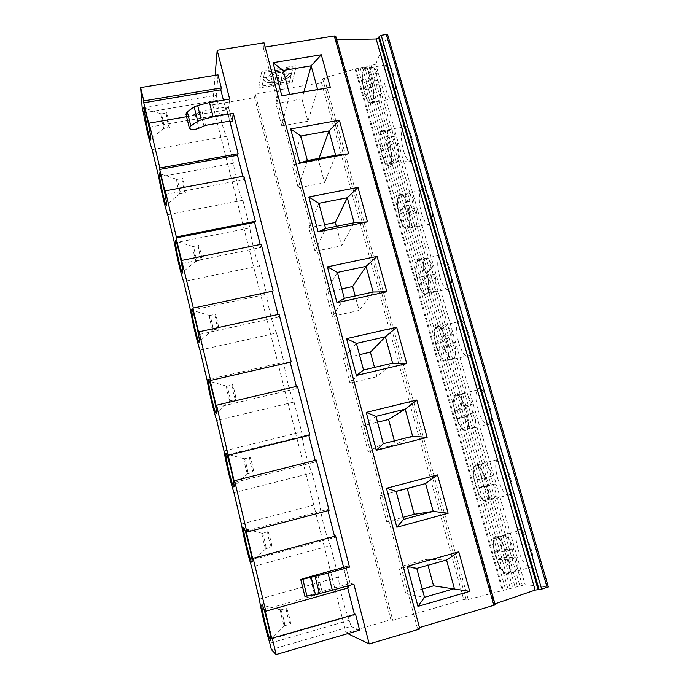 <?xml version="1.0" encoding="UTF-8"?>
<svg xmlns="http://www.w3.org/2000/svg" width="689" height="689" viewBox="0 0 689 689"><rect width="100%" height="100%" fill="white"/><g stroke="black" fill="none" stroke-linecap="round" stroke-linejoin="round"><path stroke-width="0.52" stroke-dasharray="3.44 2.58" d="M354.129 222.745L341.641 245.809L315.045 251.304L325.596 228.515M318.852 203.341L308.818 227.809L324.562 224.64M336.723 39.773L494.581 603.969L493.505 604.486L495.202 604.89L335.776 36.586L335.448 37.654L494.469 604.77M336.353 39.781L335.138 39.385L335.448 37.654M261.966 86.108L263.56 79.468C265.808 86.487 289.75 80.889 291.542 73.361L291.559 73.447C289.768 80.966 265.825 86.564 263.577 79.545L261.966 86.108L289.63 81.431L291.559 73.447M288.579 73.775L291.602 73.275L288.579 73.775C287.425 76.772 283.885 79.063 277.96 80.647L279.105 75.359L276.065 75.868L274.954 81.156C270.364 81.517 267.582 80.708 266.609 78.71L266.531 77.461L263.474 77.943L264.49 72.44L292.92 67.643L264.49 72.44M288.562 73.697C287.399 76.694 283.859 78.985 277.943 80.57L277.96 80.647M277.943 80.57L279.105 75.359M279.079 75.282L276.065 75.868M276.039 75.79L274.954 81.156M274.928 81.069C270.346 81.44 267.565 80.622 266.591 78.632L266.531 77.461M261.949 86.03L289.63 81.431M291.585 73.189L292.92 67.643M291.602 73.275L292.946 67.72M258.702 88.046L261.656 71.432L296.373 65.679L292.248 82.37L258.702 88.046L261.639 71.355L296.356 65.601L292.231 82.292L258.685 87.968M271.871 76.565C272.198 73.465 282.568 71.105 283.248 73.964L283.282 74.662L286.314 74.154L286.262 73.077C285.229 68.676 269.278 72.328 268.822 77.082L271.854 76.488C272.172 73.387 282.542 71.019 283.222 73.887L283.282 74.662M283.257 74.584L286.288 74.076L286.245 73C285.212 68.59 269.261 72.242 268.796 76.996L271.854 76.488M432.813 266.755L424.278 276.22C422.745 268.236 422.839 262.587 424.579 259.253C426.904 256.584 429.652 259.081 432.813 266.755L425.38 268.357C422.236 260.666 419.541 258.151 417.276 260.812C415.596 264.137 415.527 269.795 417.069 277.788L424.278 276.22M406.476 202.084L413.848 200.611L406.036 212.134L398.897 213.581L406.476 202.084C403.651 195.176 401.205 192.98 399.12 195.495C397.346 199.061 397.269 205.089 398.897 213.581M445.111 349.426C448.582 358.047 451.631 360.984 454.249 358.237C455.868 355.205 455.946 349.917 454.507 342.381L445.111 349.426L437.842 351.14C441.279 359.779 444.276 362.733 446.825 359.994C448.393 356.971 448.444 351.683 446.997 344.138L454.507 342.381M395.357 136.121L388.045 137.473C385.513 131.28 383.299 129.36 381.396 131.702C379.536 135.518 379.45 141.925 381.155 150.925L388.243 149.599C386.546 140.608 386.667 134.2 388.587 130.385C390.551 128.033 392.808 129.937 395.357 136.121L388.243 149.599M190.517 310.472L266.695 294.177C268.021 306.812 272.87 325.992 276.556 333.045L199.965 350.107M215.028 314.236L215.011 314.399C214.718 317.104 218.482 332.064 218.611 328.696C218.904 326.138 215.295 311.592 215.028 314.236M372.809 95.375L379.338 80.243L372.077 81.491L365.773 96.606L372.809 95.375C375.083 101.016 377.141 102.747 378.993 100.56C380.983 96.624 381.095 89.854 379.338 80.243M413.848 200.611C411.006 193.721 408.508 191.533 406.372 194.057C404.538 197.631 404.426 203.66 406.036 212.134M417.818 281.784C421.272 292.532 424.527 296.477 427.576 293.592C433.054 286.142 421.892 250.899 417.06 260.089C415.019 264.593 415.278 271.819 417.818 281.784M439.771 276.987C443.285 287.675 446.696 291.55 449.995 288.622C455.963 281.103 444.629 246.085 439.315 255.335C437.067 259.865 437.222 267.082 439.771 276.987M279.079 314.27L278.675 317.043L278.029 314.503M199.138 334.492L278.675 317.043M381.904 154.887C384.763 164.008 387.485 167.238 390.06 164.576C395.417 157.566 386.055 122.16 381.215 130.979C378.984 136.095 379.217 144.07 381.904 154.887M403.504 150.822C406.407 159.882 409.257 163.06 412.056 160.373C417.896 153.302 408.474 118.086 403.16 126.957C400.697 132.099 400.809 140.048 403.504 150.822M436.456 347.618C440.245 359.288 443.785 363.654 447.083 360.717C452.578 353.113 440.426 317.655 435.637 326.982C433.708 331.185 433.984 338.066 436.456 347.618M435.706 343.604L444.775 336.353C441.287 327.818 438.316 324.932 435.879 327.706C434.303 330.798 434.242 336.094 435.706 343.604L442.975 341.908C441.52 334.415 441.606 329.118 443.225 326.018C445.74 323.227 448.754 326.095 452.277 334.613L442.975 341.908M437.842 351.14L446.997 344.138M158.72 177.09L233.502 163.302C235.13 176.935 239.746 195.194 242.873 200.249L167.694 214.735M242.873 200.249L249.892 227.913C251.364 241.064 256.101 259.779 259.503 265.808L183.618 281.543M174.412 242.924L249.892 227.913M426.362 283.549C429.497 291.326 432.27 293.893 434.69 291.249C436.413 287.993 436.507 282.352 434.992 274.325L426.362 283.549L419.153 285.134C422.254 292.928 424.984 295.512 427.344 292.877C429.006 289.63 429.075 283.98 427.542 275.944L434.992 274.325M182.103 178.666C181.974 181.784 185.358 195.9 185.479 192.705C185.763 190.104 182.223 175.17 182.111 178.494L182.103 178.666M364.584 93.721C367.194 102.11 369.674 105.047 372.026 102.54C377.288 95.797 368.71 60.072 363.904 68.667C361.613 74.093 361.837 82.447 364.584 93.721M363.844 89.777L370.071 74.455C367.805 68.909 365.807 67.229 364.076 69.4C362.138 73.456 362.061 80.243 363.844 89.777L370.871 88.554L377.322 73.223C375.04 67.694 372.999 66.015 371.216 68.194C369.218 72.25 369.097 79.037 370.871 88.554M365.773 96.606C368.029 102.265 370.053 104.005 371.845 101.826C373.774 97.89 373.851 91.112 372.077 81.491M246.068 530.943L327.688 509.412L329.084 510.368M207.044 379.794L283.937 362.147C285.1 374.239 290.069 393.91 294.048 402.031L216.742 420.479M209.508 315.433L209.49 315.588C209.258 318.284 212.996 333.269 213.073 329.91L213.073 329.712C213.142 326.612 209.706 312.866 209.508 315.433L192.429 310.343M492.747 475.772L485.116 477.804C480.844 467.331 477.305 463.551 474.497 466.453C473.136 469.097 473.11 473.722 474.42 480.336L481.809 478.373C480.509 471.767 480.552 467.142 481.955 464.489C484.849 461.57 488.441 465.333 492.747 475.772L481.809 478.373M388.045 137.473L381.155 150.925M464.679 406.148L472.249 404.262L462.147 409.275L454.818 411.1L464.679 406.148C460.812 396.683 457.565 393.376 454.938 396.235C453.474 399.095 453.431 404.047 454.818 411.1M399.637 217.56C402.789 227.465 405.761 231.022 408.568 228.231C414.003 220.988 403.78 185.746 398.922 194.772C396.786 199.577 397.028 207.174 399.637 217.56M408.586 209.482L400.92 220.747C403.72 227.766 406.2 230.023 408.353 227.525C410.119 224.046 410.196 218.034 408.586 209.482L415.967 207.992C417.568 216.527 417.456 222.538 415.639 226.026C413.417 228.533 410.894 226.293 408.077 219.283L415.967 207.992M276.556 333.045L283.937 362.147M425.38 268.357L417.069 277.788M419.153 285.134L427.542 275.944M182.172 263.499L260.95 247.463L260.192 244.492M232.15 384.738L232.107 385.013C231.814 387.726 235.733 402.884 235.853 399.491C236.146 397.019 232.563 382.774 232.15 384.738M226.578 386.029L226.535 386.305C226.293 389.009 230.186 404.185 230.264 400.809L230.264 400.61C230.333 397.613 226.914 384.135 226.578 386.029M234.475 482.421L315.588 461.914L315.183 460.33M308.827 435.37L308.655 434.707L309.895 435.112M227.835 454.628L308.655 434.707M464.343 416.983L457.005 418.826C460.812 428.386 464.085 431.762 466.841 428.963C468.296 426.155 468.339 421.212 466.961 414.141L474.532 412.237C475.901 419.308 475.832 424.243 474.333 427.059C471.509 429.876 468.175 426.517 464.343 416.983L474.532 412.237M370.071 74.455L377.322 73.223M289.613 81.354L291.542 73.361M186.573 116.691L226.922 109.732L226.862 113.685L223.417 100.155M149.582 127.086L226.862 113.685M455.567 415.131C459.709 427.774 463.559 432.632 467.116 429.695C472.611 421.978 459.399 386.073 454.688 395.503C452.871 399.413 453.164 405.959 455.567 415.131M477.89 409.542C482.111 422.107 486.133 426.887 489.974 423.89C495.951 416.078 482.446 380.449 477.262 389.948C475.264 393.893 475.47 400.43 477.89 409.542M185.927 114.073C187.554 115.847 190.629 115.89 195.159 114.202L201.998 111.222L225.992 107.096L228.636 107.88L229.67 99.087M176.685 179.674C176.599 182.792 179.984 196.925 180.053 193.73L180.053 193.531C180.13 190.534 176.901 176.866 176.703 179.347L176.685 179.674M390.232 156.575L397.424 143.312L390.103 144.681L383.136 157.919L390.232 156.575C392.764 162.871 395.047 164.843 397.079 162.483C398.991 158.771 399.103 152.381 397.424 143.312M192.886 246.671L192.886 246.679C192.653 249.349 196.262 264.231 196.339 260.916L196.339 260.709C196.417 257.652 193.092 243.992 192.894 246.516L198.354 245.577C198.07 248.255 201.696 263.12 201.825 259.796C202.11 257.143 198.475 242.235 198.354 245.568M444.775 336.353L452.277 334.613M243.854 176.126L243.682 179.708L242.821 176.315M165.661 194.393L243.682 179.708M218.025 74.843L216.243 95.228L142.192 107.751M386.012 89.992C388.656 98.32 391.257 101.223 393.815 98.699C399.542 91.904 390.973 56.36 385.694 64.99C383.153 70.442 383.256 78.77 386.012 89.992M294.048 402.031L301.627 431.908C302.617 443.423 307.716 463.602 312.014 472.852L233.967 492.747M312.014 472.852L319.791 503.521C320.6 514.416 325.837 535.129 330.453 545.559L251.666 566.987M241.426 524.062L319.791 503.521M400.92 220.747L408.077 219.283M316.251 460.063L315.588 461.914M226.922 109.732L229.816 121.092M383.136 157.919C385.651 164.232 387.89 166.213 389.862 163.861C391.714 160.158 391.791 153.759 390.103 144.681M457.005 418.826L466.961 414.141M216.243 95.228L217.517 100.284C219.283 114.374 223.787 132.193 226.664 136.327L152.174 149.608M143.424 112.901L217.517 100.284M166.273 113.47C166.282 117.001 169.451 130.402 169.554 127.362C169.838 124.83 166.393 109.818 166.273 113.082L166.273 113.47M160.899 114.383C160.959 117.914 164.12 131.341 164.18 128.292L164.189 128.102C164.266 125.165 161.114 111.429 160.916 113.849L160.899 114.383M472.249 404.262C468.348 394.823 465.049 391.541 462.345 394.409C460.829 397.277 460.769 402.238 462.147 409.275M485.116 477.804L474.42 480.336M249.737 457.16L249.659 457.496C249.358 460.209 253.457 475.66 253.578 472.258C253.871 469.889 250.296 455.868 249.737 457.16M244.104 458.555L244.035 458.891C243.794 461.596 247.859 477.072 247.928 473.679L247.928 473.481C247.997 470.604 244.586 457.307 244.104 458.555M297.415 386.176L296.881 388.501L296.356 386.426M216.561 407.44L296.881 388.501M261.234 244.285L260.95 247.463M458.59 342.433C462.448 354.025 466.152 358.332 469.717 355.343C475.711 347.652 463.318 312.453 458.056 321.841C455.929 326.069 456.109 332.933 458.59 342.433M224.003 450.959L301.627 431.908M259.503 265.808L266.695 294.177M226.664 136.327L233.502 163.302M290.164 362.138L291.223 361.897M210.102 380.397L290.138 362.018M421.418 213.134C424.613 222.978 427.731 226.483 430.78 223.658C436.697 216.346 426.353 181.319 421.022 190.388C418.662 195.228 418.791 202.807 421.418 213.134M283.213 70.467L275.876 103.479L281.801 125.863L289.613 94.367M275.876 103.479L301.937 98.966L303.892 91.913M301.937 98.966L307.949 121.204L317.638 89.553M375.979 416.363L361.389 426.198L368.107 451.536L383.299 443.656M344.311 298.303L332.287 316.38L325.906 292.291L341.787 288.863M298.225 187.821L292.145 164.886L318.43 159.969L324.588 182.749L298.225 187.821L307.372 160.563M394.375 440.857L395.391 444.62L412.625 436.249M374.515 367.401L377.021 376.685L392.601 363.155M363.534 369.984L349.969 383.11L343.423 358.409L359.443 354.697M337.377 272.448L325.906 292.291M332.287 316.38L359.115 310.438L355.188 295.925M318.43 159.969L319.007 158.392M335.646 155.283L324.588 182.749M368.107 451.536L395.391 444.62M373.111 292.007L359.115 310.438M361.389 426.198L377.546 422.202M375.746 64.198L387.649 35.139L548.211 586.907L525.096 584.677L375.746 64.198L373.24 64.955L522.288 585.392L525.096 584.677M215.132 75.316L212.729 104.78L254.56 97.623L255.188 93.937L321.505 82.646L322.676 78.847L324.278 77.917L355.033 69.021L373.24 64.955M265.136 47.067L263.224 47.377L264.008 42.821M396.08 491.326L379.82 495.753L386.71 521.745L403.599 519.394M386.71 521.745L403.056 517.327M379.82 495.753L396.115 491.446M419.455 627.576L417.388 628.187L419.825 628.971M417.388 628.187L263.224 47.377M267.806 531.563L267.676 531.925C267.375 534.612 271.69 550.477 271.802 547.075C272.086 544.81 268.503 530.935 267.806 531.563M262.121 533.071L262.001 533.432C261.76 536.111 266.032 552.001 266.092 548.616L266.092 548.418C266.161 545.645 262.742 532.468 262.121 533.071M252.897 559.537L334.82 537.386L334.544 536.318M328.007 510.652L327.688 509.412M212.729 104.78L346.024 632.786L390.861 619.695L392.782 620.315L255.188 93.937M347.756 633.622L346.024 632.786M304.917 596.398L350.107 583.437L353.879 584.143M335.621 536.025L334.82 537.386M343.673 567.598L348.298 585.719M347.73 588.061L347.256 586.21L348.815 587.76M355.541 614.14L354.585 614.976L354.456 614.459M359.624 630.151L350.951 626.404L271.345 649.563M330.453 545.559L338.437 577.063C339.057 587.312 344.431 608.568 349.392 620.246L350.951 626.404M254.56 97.623L390.861 619.695M322.676 78.847L466.298 600.016L522.288 585.392M324.278 77.917L468.244 599.663M321.505 82.646L463.723 599.576L466.298 600.016M475.169 484.384C479.699 498.078 483.876 503.478 487.683 500.602C493.152 492.807 478.829 456.196 474.221 465.704C472.516 469.347 472.835 475.574 475.169 484.384M497.673 478.373C502.29 491.963 506.656 497.286 510.764 494.34C516.707 486.443 502.031 450.15 496.967 459.727C495.09 463.404 495.331 469.614 497.673 478.373M487.459 486.012L476.667 488.26C480.862 498.81 484.436 502.669 487.39 499.852C488.734 497.26 488.759 492.644 487.459 486.012L495.098 483.962C496.39 490.585 496.347 495.193 494.952 497.794C491.92 500.636 488.294 496.803 484.057 486.279L495.098 483.962M517.982 548.987C521.435 561.561 529.316 571.741 532.115 566.771C538.006 558.839 522.116 521.59 517.172 531.236C515.432 534.647 515.699 540.564 517.982 548.987M355.033 69.021L502.47 590.861M392.782 620.315L463.723 599.576M266.505 77.383L263.474 77.935L264.464 72.362M504.296 557.392C508.947 568.968 512.892 573.343 516.13 570.535C517.413 568.132 517.448 563.835 516.225 557.625L504.296 557.392L496.838 559.52L508.516 559.83L516.225 557.625M513.813 549.211L501.988 549.271C500.757 543.078 500.782 538.755 502.083 536.318C505.158 533.398 509.068 537.696 513.813 549.211L506.114 551.398L494.538 551.381L501.988 549.271M422.297 589.061L405.804 593.797L398.733 567.116L426.413 559.339L428.007 565.247M286.383 608.043L286.193 608.378C285.892 611.022 290.439 627.429 290.543 624.036C290.827 621.883 287.218 608.077 286.383 608.043M496.838 559.52C501.454 571.129 505.338 575.53 508.491 572.74C509.739 570.354 509.739 566.048 508.516 559.83M506.114 551.398C501.411 539.849 497.561 535.525 494.564 538.428C493.307 540.856 493.298 545.18 494.538 551.381M416.759 568.416L398.733 567.116M426.413 559.339L446.55 560.011M405.804 593.797L424.493 597.277M280.638 609.662L280.466 609.998C280.216 612.633 284.721 629.074 284.772 625.69L284.781 625.5C284.841 622.847 281.396 609.705 280.638 609.662M495.279 555.446C498.707 568.089 506.26 578.433 508.818 573.515C514.227 565.686 498.75 528.093 494.263 537.661C492.678 541.046 493.014 546.971 495.279 555.446M476.667 488.26L484.057 486.279M264.826 609.446L347.256 586.21M271.854 638.858L354.585 614.976M349.392 620.246L269.847 643.276M259.331 599.154L338.437 577.063M356.42 343.423L343.423 358.409M349.969 383.11L377.021 376.685M336.37 226.337L341.641 245.809M315.045 251.304L308.818 227.809M300.8 136.034L292.145 164.886M281.801 125.863L307.949 121.204M335.121 39.144L493.582 604.546M195.159 114.202L198.665 128.292M201.998 111.222L205.529 125.346M200.37 111.73L203.892 125.846M225.992 107.096L229.566 121.135M228.636 107.88L232.115 121.505M350.107 583.437L345.869 566.849M371.07 65.464L519.919 586.038M368.899 65.972L517.551 586.683M366.729 66.471L515.183 587.329M364.559 66.979L512.814 587.975M362.388 67.488L510.446 588.63M360.218 67.996L508.069 589.276M358.039 68.504L505.7 589.922M355.868 69.012L503.323 590.568M314.253 593.41L310.084 576.633M320.282 592.04L316.079 575.22M322.09 591.575L317.887 574.755M347.669 584.375L343.415 567.667M335.138 39.385L493.505 604.486M381.396 131.702L388.587 130.385M399.12 195.495L406.372 194.057M439.315 255.335L417.06 260.089M449.995 288.622L427.576 293.592M403.16 126.957L381.215 130.979M412.056 160.373L390.06 164.576M213.073 329.712L199.431 341.477M371.845 101.826L378.993 100.56M474.497 466.453L481.955 464.489M230.264 400.809L235.853 399.491M226.535 386.305L232.107 385.013M466.841 428.963L474.333 427.059M477.262 389.948L454.688 395.503M489.974 423.89L467.116 429.695M226.552 386.15L209.267 381.241M230.264 400.61L216.535 412.789M417.276 260.812L424.579 259.253M180.053 193.73L185.479 192.705M176.694 179.502L182.111 178.494M192.894 246.516L175.996 241.21M196.339 260.709L182.792 272.138M435.879 327.706L443.225 326.018M385.694 64.99L363.904 68.667M393.815 98.699L372.026 102.54M364.076 69.4L371.216 68.194M408.353 227.525L415.639 226.026M196.339 260.916L201.825 259.796M389.862 163.861L397.079 162.483M164.18 128.292L169.554 127.362M160.899 114.004L166.273 113.082M454.938 396.235L462.345 394.409M446.825 359.994L454.249 358.237M427.344 292.877L434.69 291.249M247.928 473.679L253.578 472.258M244.035 458.891L249.659 457.496M160.916 113.849L144.302 107.984M164.189 128.102L150.857 139.023M458.056 321.841L435.637 326.982M469.717 355.343L447.083 360.717M244.052 458.736L226.535 453.973M247.928 473.481L234.131 486.158M176.703 179.347L159.951 173.774M180.053 193.531L166.609 204.676M232.184 121.626L228.602 107.63M213.073 329.91L218.611 328.696M209.49 315.588L215.011 314.399M421.022 190.388L398.922 194.772M430.78 223.658L408.568 228.231M266.092 548.616L271.802 547.075M262.001 533.432L267.676 531.925M262.018 533.277L244.251 528.601M266.092 548.418L252.234 561.681M496.967 459.727L474.221 465.704M510.764 494.34L487.683 500.602M508.491 572.74L516.13 570.535M494.564 538.428L502.083 536.318M284.772 625.69L290.543 624.036M280.466 609.998L286.193 608.378M345.904 566.823L350.15 583.471M487.39 499.852L494.952 497.794M280.483 609.851L262.423 605.209M284.781 625.5L270.872 639.435M517.172 531.236L494.263 537.661M532.115 566.771L508.818 573.515"/><path stroke-width="1.03" d="M318.103 231.857L325.604 228.524L354.129 222.745L347.29 197.752L318.852 203.341L308.81 196.976L318.103 231.857L367.513 221.841L354.137 222.745M324.562 224.64L335.328 222.469L347.29 197.752L357.987 187.399L308.81 196.976M548.211 586.907L541.649 589.138L535.129 590.094L494.969 603.84M387.649 35.139L386.331 34.493L381.206 35.32L379.139 36.517L378.649 37.774L376.16 39.006L336.723 39.773M228.498 455.188L309.895 435.112L297.415 386.176L216.553 405.201L234.475 482.421L234.596 480.672L246.877 532.08L246.068 530.943L252.897 559.537L253.147 558.305L265.79 611.195L264.826 609.446L271.854 638.858L272.241 638.178L276.151 654.55L271.345 649.563L269.847 643.276C265.997 631.038 260.83 609.343 259.331 599.154L251.666 566.987C248.135 556.049 243.105 534.922 241.426 524.062L233.967 492.747C230.746 483.049 225.846 462.465 224.003 450.959L216.742 420.479C213.805 411.953 209.034 391.895 207.044 379.794L199.965 350.107C197.312 342.691 192.653 323.141 190.517 310.472L183.618 281.543C181.233 275.195 176.694 256.127 174.412 242.924L167.694 214.735C165.558 209.396 161.131 190.801 158.72 177.09L152.174 149.608C150.271 145.233 145.956 127.086 143.424 112.901L142.192 107.751L140.642 87.598L143.82 100.904L221.35 87.899L220.79 89.846L143.777 102.799L143.82 100.904M272.103 291.258L192.851 308.181L272.103 291.258L278.029 314.503M209.49 102.523L213.099 116.837L201.222 119.808L197.769 121.255L190.819 125.949L189.423 128.24C191.034 129.945 194.117 129.963 198.665 128.292L205.529 125.346L229.566 121.135L232.202 121.867L233.313 113.332L349.53 567.133L328.042 573.11L332.348 590.206L353.879 584.143L369.201 643.948L419.825 628.971L264.008 42.821L217.173 50.297L229.67 99.087L209.49 102.523L197.648 105.477L194.203 106.941L187.296 111.713L185.927 114.073L189.363 128.016M199.009 331.797L210.627 380.414L291.223 361.897L279.079 314.27L199.009 331.797L199.138 334.492L192.851 308.181M246.877 532.08L329.084 510.368L316.251 460.063L234.596 480.672M195.245 329.893C192.989 320.118 191.818 313.529 191.74 310.136L191.74 310.136C191.809 304.305 199.319 334.863 199.431 341.477C199.259 344.319 197.864 340.452 195.245 329.893M260.192 244.492L254.551 222.358L255.361 221.272L176.324 236.904L176.057 237.894L254.551 222.358M193.247 307.682L176.057 237.894M315.183 460.33L308.827 435.37M186.573 116.691L149.143 123.159L149.582 127.086L143.777 102.799M211.928 399.835C209.74 390.439 208.621 384.178 208.569 381.043L208.603 380.793C208.982 376.427 216.432 406.398 216.535 412.789C216.312 415.622 214.779 411.307 211.928 399.835M140.642 87.598L218.025 74.843L221.35 87.899M179.002 261.751C176.78 252.157 175.557 245.353 175.325 241.331L175.333 240.995C175.402 235.25 182.688 265.618 182.792 272.138C182.663 274.928 181.405 271.466 179.002 261.751M255.361 221.272L243.854 176.126L165.317 190.853L165.661 194.393L159.702 169.46L159.857 167.995L238.136 153.716L237.455 155.249L159.702 169.46M165.317 190.853L176.324 236.904M149.143 123.159L159.857 167.995M229.816 121.092L238.136 153.716M242.821 176.315L237.455 155.249M181.939 260.373L261.234 244.285L273.051 290.646M223.417 100.155L220.79 89.846M147.739 130.6L143.708 107.777C143.786 102.256 150.77 132.788 150.857 139.023C150.796 141.624 149.754 138.816 147.739 130.6M216.553 405.201L216.561 407.44L210.102 380.397L210.627 380.414M229.049 471.655C226.939 462.612 225.871 456.652 225.837 453.784L225.923 453.371C226.612 450.434 234.036 480.009 234.131 486.158C233.847 488.94 232.15 484.1 229.049 471.655M233.313 113.332L213.099 116.837M163.172 195.34C160.993 185.927 159.71 178.907 159.323 174.3L159.323 173.559C159.4 167.918 166.514 198.286 166.609 204.676C166.514 207.389 165.377 204.28 163.172 195.34M296.356 386.426L290.164 362.138M289.621 94.367L283.213 70.467L273.016 62.708L281.835 95.788L317.638 89.553L311.144 65.825L321.298 54.784L330.341 87.46L317.646 89.553M303.892 91.913L311.144 65.825L283.213 70.467M383.299 443.664L375.979 416.363L366.238 412.41L376.332 450.279L427.137 437.394L412.625 436.249L383.299 443.656L376.332 450.279M386.848 291.748L373.111 292.007L344.311 298.303L336.981 302.678L386.848 291.748L377.064 256.377L327.43 266.841L337.377 272.448L366.083 266.35L377.064 256.377M307.372 160.563L299.724 162.923L348.677 153.768L335.646 155.283L307.372 160.563L300.8 136.034L290.672 128.955L299.724 162.923M330.341 87.46L281.835 95.788M367.513 221.841L357.987 187.399M377.546 422.202L388.596 419.472L405.218 409.163L412.642 436.258M388.596 419.472L394.375 440.857M437.506 474.876L386.46 488.277L396.08 491.326L425.595 483.54L437.506 474.876L448.126 513.279L433.217 511.384L414.235 514.313L407.259 488.51L425.595 483.54L433.226 511.393M359.443 354.697L370.389 352.157L385.384 336.792L392.601 363.155L406.717 363.577L396.666 327.232L346.567 338.626L356.42 343.423L363.542 369.993L392.601 363.155M370.389 352.157L374.515 367.401M363.542 369.993L356.385 375.453L406.717 363.577M356.42 343.423L385.384 336.792L396.666 327.232M346.567 338.626L356.385 375.453M341.787 288.863L352.647 286.512L366.083 266.35L373.119 292.015M352.647 286.512L355.188 295.925M319.007 158.392L328.98 130.936L335.655 155.283M375.979 416.363L405.218 409.163L416.802 400.033L366.238 412.41M217.173 50.297L215.132 75.316M335.776 36.586L334.286 35.974L265.136 47.067M386.46 488.277L396.838 527.223L403.616 519.403L396.08 491.326M403.056 517.327L414.235 514.313M396.115 491.446L407.259 488.51M495.202 604.89L419.455 627.576M246.636 545.43C244.595 536.722 243.57 531.047 243.561 528.42L243.717 527.946C244.716 526.43 252.148 555.765 252.234 561.681C251.873 564.334 250.004 558.917 246.636 545.43M334.544 536.318L328.007 510.652M264.705 621.237C262.733 612.84 261.751 607.44 261.751 605.037L262.009 604.606C263.319 604.503 270.794 633.768 270.872 639.435C271.19 644.224 267.599 633.518 264.705 621.237M328.042 573.11L302.824 579.26L300.748 579.501L310.084 576.633L345.852 566.797L349.53 567.133M369.201 643.948L347.756 633.622M253.147 558.305L335.621 536.025L343.673 567.598M348.298 585.719L348.815 587.76L265.79 611.195M354.456 614.459L347.73 588.061M272.241 638.178L355.541 614.14L359.624 630.151L276.151 654.55M427.137 437.394L416.802 400.033M327.43 266.841L336.981 302.678M348.677 153.768L339.401 120.23L290.672 128.955M321.298 54.784L273.016 62.708M396.838 527.223L448.126 513.279M469.717 591.343L458.788 551.829L407.259 566.324L417.947 606.398L469.717 591.343L433.57 585.822L422.297 589.061M428.007 565.247L433.57 585.822M454.396 588.656L446.55 560.011L416.759 568.416L424.502 597.294L454.378 588.639M332.348 590.206L315.476 594.59L304.917 596.398L300.757 579.535M407.259 566.324L416.759 568.416M446.55 560.011L458.788 551.829M424.502 597.294L417.947 606.398M403.608 519.394L433.217 511.384M344.319 298.303L337.377 272.448M325.604 228.524L318.852 203.341M335.328 222.469L336.37 226.337M300.8 136.034L328.98 130.936L339.401 120.23M376.16 39.006L535.129 590.094M194.203 106.941L197.769 121.255M187.296 111.713L190.819 125.949M197.648 105.477L201.222 119.808M334.286 35.974L493.927 605.562M378.649 37.774L538.118 589.491M379.139 36.517L539.099 589.595M381.206 35.32L541.649 589.138M386.331 34.493L547.135 587.519M319.412 593.66L315.14 576.538M315.476 594.59L311.221 577.494M307.018 596.235L302.824 579.26M192.429 310.343L191.74 310.136M209.267 381.241L208.569 381.043M175.996 241.21L175.333 240.995M144.302 107.984L143.708 107.777M226.535 453.973L225.837 453.784M159.951 173.774L159.323 173.559M335.767 36.345L495.279 604.951M244.251 528.601L243.561 528.42M387.674 34.82L548.358 586.968M262.423 605.209L261.751 605.037"/></g></svg>
